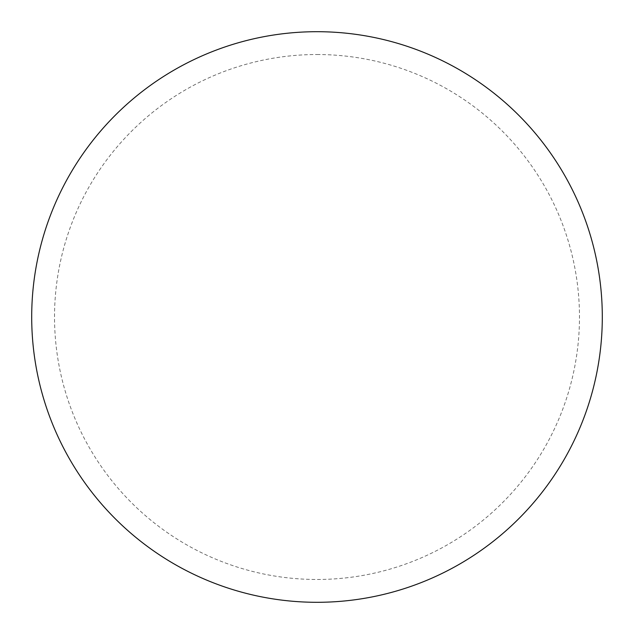 <?xml version="1.0" encoding="UTF-8"?>
<svg xmlns="http://www.w3.org/2000/svg" width="634" height="634" viewBox="0 0 634 634"><rect width="100%" height="100%" fill="white"/><g stroke="black" fill="none" stroke-linecap="round" stroke-linejoin="round"><path stroke-width="0.48" stroke-dasharray="3.17 2.38" d="M602.3 317A285.3 285.3 0 0 1 174.35 564.078A285.3 285.3 0 0 1 174.35 69.922A285.3 285.3 0 0 1 602.3 317A285.3 285.3 0 0 0 317 31.7A285.3 285.3 0 0 0 31.7 317A285.3 285.3 0 0 1 459.65 69.922A285.3 285.3 0 0 1 459.65 564.078A285.3 285.3 0 0 1 31.7 317A285.3 285.3 0 0 0 317 602.3A285.3 285.3 0 0 0 602.3 317M317 31.7A285.3 285.3 0 0 1 602.3 317A285.3 285.3 0 0 1 317 602.3A285.3 285.3 0 0 1 31.7 317A285.3 285.3 0 0 1 317 31.7A285.3 285.3 0 0 1 602.3 317A285.3 285.3 0 0 1 317 602.3M317 54.524A262.476 262.476 0 0 1 579.476 317A262.476 262.476 0 0 1 317 579.476A262.476 262.476 0 0 1 54.524 317A262.476 262.476 0 0 1 317 54.524"/><path stroke-width="0.95" d="M317 31.7A285.3 285.3 0 0 1 602.3 317A285.3 285.3 0 0 1 317 602.3A285.3 285.3 0 0 1 31.7 317A285.3 285.3 0 0 1 317 31.7M31.7 317A285.3 285.3 0 0 0 317 602.3A285.3 285.3 0 0 0 602.3 317A285.3 285.3 0 0 0 317 31.7A285.3 285.3 0 0 0 31.7 317"/></g></svg>
